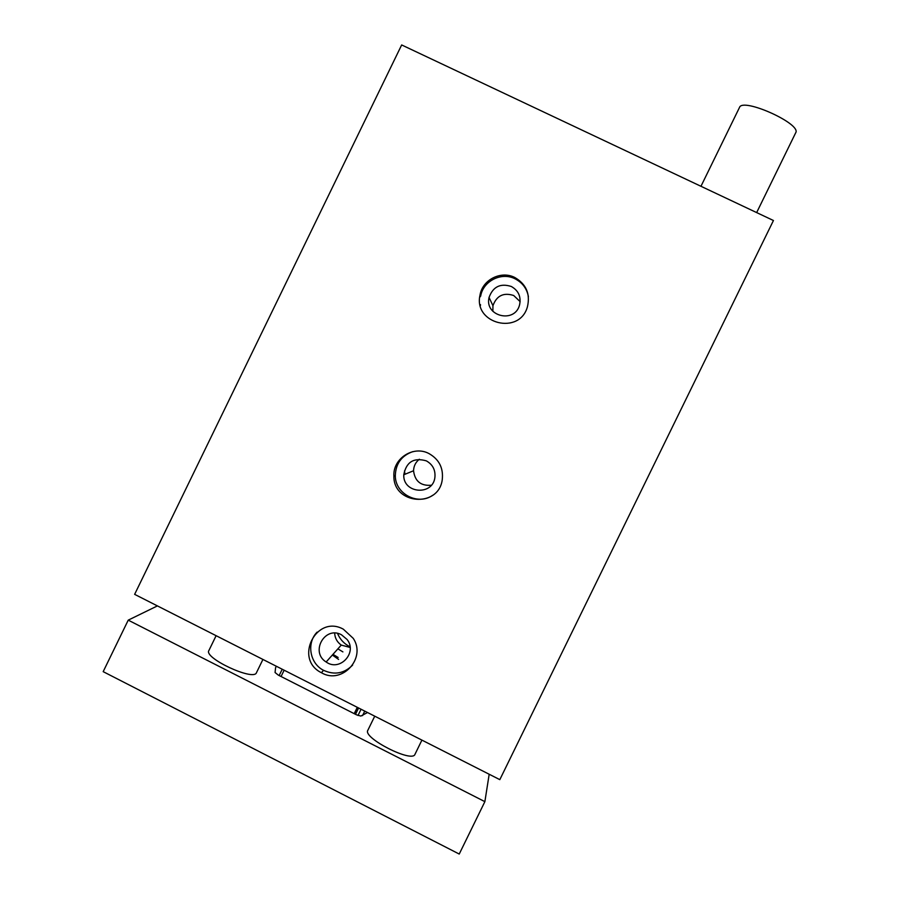 <?xml version="1.0" encoding="UTF-8"?>
<svg xmlns="http://www.w3.org/2000/svg" width="899" height="899" viewBox="0 0 899 899"><rect width="100%" height="100%" fill="white"/><g stroke="black" fill="none" stroke-linecap="round" stroke-linejoin="round"><path stroke-width="1.35" d="M499.822 779.647L134.636 594.351L401.662 44.95L773.443 220.513L499.822 779.647M428.935 453.546C413.428 445.174 392.784 458.479 393.886 476.088C393.29 504.463 438.397 508.137 442.218 479.954C443.612 468.199 439.184 459.389 428.935 453.546M514.79 277.488C501.013 270.341 482.471 279.735 480.021 295.052C473.189 323.943 519.734 335.484 527.443 306.728C530.41 293.849 526.185 284.106 514.79 277.488M343.294 629.154C316.19 614.174 293.613 659.158 321.415 672.722C341.867 685.016 366.713 658.225 353.24 638.346L343.294 629.154M355.307 714.211L358.398 707.884M355.51 714.323L358.6 707.985M354.97 714.042L358.06 707.715M354.206 713.66L357.296 707.333M281.061 676.52L284.14 670.204M479.673 297.547L480.471 295.906L479.673 297.547M404.539 470.862L404.921 474.301M337.889 648.853L342.901 651.899M332.978 654.348L338.114 657.472M334.664 633.11C334.934 638.178 337.136 642.156 341.26 645.077L350.127 647.471M341.485 634.784C324.91 625.535 309.908 652.157 326.146 661.99C339.788 672.047 357.836 652.573 347.025 639.436L341.485 634.784M317.133 632.098C306.312 642.965 309.728 663.44 323.528 670.306C334.45 675.273 344.148 673.542 352.633 665.103M480.516 304.637L480.369 305.772M520.139 301.637L513.689 295.501C503.53 292.276 496.608 295.681 492.944 305.705L492.866 311.312M511.34 286.489C500.417 283.028 493 286.68 489.056 297.445C484.235 316.313 514.857 323.887 519.555 304.952C521.274 296.794 518.543 290.647 511.34 286.489M528.398 296.591C526.836 288.512 522.398 282.578 515.082 278.814C501.44 271.734 483.066 281.027 480.639 296.209L480.021 295.052M419.35 459.243C415.653 462.187 413.72 466.019 413.551 470.761C414.9 481.235 420.811 486.067 431.295 485.246M426.306 460.85C413.776 457.31 406.269 461.951 403.775 474.762C402.752 493.641 433.015 496.091 434.914 477.245C435.554 469.93 432.677 464.457 426.306 460.85M412.663 451.68C401.538 455.714 395.762 463.659 395.313 475.537C395.032 493.787 417.866 505.89 432.689 495.282M157.415 605.904L128.231 620.141L103.183 671.654L459.232 854.05L484.876 801.65L489.18 774.253M276.454 666.305L275.6 667.541L275.072 672.519L278.308 675.115L356.487 714.817L360.859 716.065L367.522 712.514M338.586 659.416L332.36 655.034M128.231 620.141L484.876 801.65M337.53 633.413C340.047 639.447 344.216 643.909 350.048 646.797M421.912 740.113L414.978 754.317C412.315 763.251 362.409 737.798 367.837 730.303L367.882 730.213M256.496 672.643L256.44 672.755C253.63 681.352 203.275 657.81 208.905 650.494L216.108 635.694M756.655 212.591L795.66 132.85C802.133 124.017 742.518 97.171 739.484 107.475L700.962 186.295M364.747 711.109L362.533 715.638M361.061 709.244L358.004 715.492M282.23 669.238L279.151 675.542M341.26 645.077L326.146 661.99M323.528 670.306L321.415 672.722M492.944 305.705L489.056 297.445M413.551 470.761L403.775 474.762M395.313 475.537L393.886 476.088M262.924 659.439L256.44 672.755M374.737 716.177L367.837 730.303"/></g></svg>
